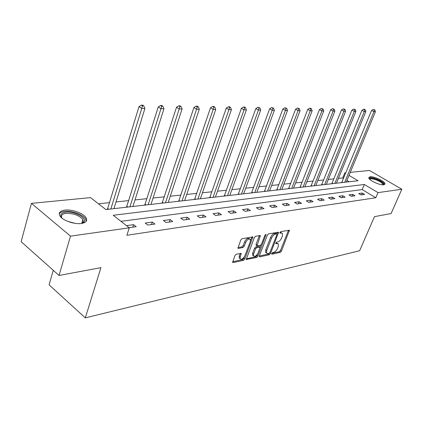 <?xml version="1.0" encoding="UTF-8"?>
<svg xmlns="http://www.w3.org/2000/svg" width="423" height="423" viewBox="0 0 423 423"><rect width="100%" height="100%" fill="white"/><g stroke="black" fill="none" stroke-linecap="round" stroke-linejoin="round"><path stroke-width="0.63" d="M271.698 253.53L271.947 254.191L280.238 252.399L281.443 251.135L289.454 230.239L280.819 231.608L279.952 232.513L279.92 233.105L281.274 233.01L282.501 233.464L282.353 236.166L281.681 237.858C280.671 240.074 279.36 241.438 277.752 241.956L276.668 242.173L275.807 243.072L275.77 243.653L277.134 243.537L278.382 243.997L278.228 246.62L277.567 248.29C276.563 250.485 275.257 251.854 273.644 252.394L272.56 252.626L271.698 253.53M64.909 210.099C72.058 209.168 83.543 213.319 86.059 217.734C87.683 220.758 86.107 222.678 81.343 223.492C74.395 224.56 62.636 220.457 59.987 216.031C58.231 212.817 59.876 210.839 64.909 210.099M370.019 176.751C373.847 176.121 384.93 181.277 385.025 183.746L383.793 184.809C380.06 185.512 368.803 180.298 368.713 177.84L370.019 176.751M236.251 254.218L234.913 255.592L232.613 262.376L233.11 262.577L243.479 260.341L244.785 258.992L252.88 236.975L242.088 238.678L240.745 240.053L237.943 248.222L238.429 248.423L242.897 247.545L244.224 246.186L245.589 242.58C247.286 239.45 248.877 238.408 250.358 239.45L250.242 241.697L244.938 255.656C243.214 258.802 241.618 259.838 240.148 258.765L240.275 256.634L241.205 253.499L236.251 254.218M350.276 172.346L369.49 170.474L401.85 189.245L391.095 213.541L374.477 216.639L359.635 250.739L85.309 317.874L100.944 267.648L59.035 275.463L70.509 236.14L31.434 203.368L90.548 197.615L105.877 209.57L358.054 180.748L349.017 175.381M401.85 189.245L378.03 192.618L364.34 184.486L113.2 215.281L129.274 227.823L70.509 236.14M129.274 227.823L126.895 235.273L375.814 197.747L378.03 192.618M259.368 255.862L259.315 256.661L259.748 256.824L269.303 254.762L270.54 253.472L278.577 232.238L268.663 233.829L267.389 235.14L259.368 255.862M256.65 257.496L246.239 259.463L254.345 237.546L255.651 236.203L260.367 235.595L256.999 245.811L260.235 245.43L261.514 244.108L264.925 235.273L266.115 234.464L257.919 256.174L256.65 257.496L255.682 256.798L246.234 258.823M53.266 270.318L49.089 284.827L85.309 317.874M375.814 197.747L362.183 189.578L120.957 221.335M362.363 193.047L358.715 193.549L361.004 194.934L364.647 194.416L362.363 193.047L361.602 194.85M352.766 194.374L348.986 194.892L351.296 196.304L355.071 195.77L352.766 194.374L351.999 196.203M342.82 195.743L338.897 196.288L341.234 197.726L345.147 197.176L342.82 195.743L342.043 197.61M332.504 197.171L328.433 197.737L330.791 199.201L334.852 198.63L332.504 197.171L331.722 199.069M321.797 198.651L317.567 199.233L319.947 200.735L324.166 200.137L321.797 198.651L321.009 200.587M310.672 200.19L306.278 200.793L308.684 202.326L313.068 201.708L310.672 200.19L309.885 202.157M299.114 201.787L294.545 202.416L296.972 203.981L301.53 203.341L299.114 201.787L298.315 203.791M287.085 203.447L282.331 204.103L284.779 205.705L289.528 205.033L287.085 203.447L286.286 205.493M274.569 205.176L269.615 205.864L272.089 207.503L277.033 206.799L274.569 205.176L273.766 207.265M261.525 206.979L256.364 207.693L258.86 209.369L264.01 208.639L261.525 206.979L260.721 209.105M247.926 208.856L242.538 209.602L245.054 211.32L250.437 210.559L247.926 208.856L247.117 211.029M233.734 210.818L228.108 211.595L230.646 213.356L236.261 212.563L233.734 210.818L232.92 213.039M218.903 212.869L213.023 213.684L215.582 215.487L221.456 214.657L218.903 212.869L218.088 215.133M203.4 215.011L197.245 215.862L199.825 217.713L205.969 216.846L203.4 215.011L202.58 217.327M187.167 217.253L180.721 218.146L183.318 220.05L189.758 219.135L187.167 217.253L186.353 219.622M170.157 219.606L163.4 220.536L166.017 222.493L172.769 221.541L170.157 219.606L169.343 222.022M152.317 222.07L145.216 223.053L147.854 225.062L154.945 224.058L152.317 222.07L151.503 224.544M129.126 227.706L136.222 226.707L133.573 224.661L126.477 225.639M343.518 178.39L342.725 177.919L338.437 178.374M333.906 178.85L328.311 179.447M323.701 179.934L317.816 180.558M313.115 181.055L306.924 181.71M302.133 182.223L295.614 182.91M290.728 183.429L283.865 184.158M278.879 184.687L271.645 185.454M266.559 185.993L258.929 186.802M253.737 187.352L245.684 188.203M240.386 188.769L231.883 189.668M226.464 190.244L217.48 191.196M211.944 191.783L202.443 192.788M196.78 193.39L186.728 194.458M180.933 195.072L170.284 196.198M164.351 196.827L153.057 198.027M146.982 198.673L135 199.942M128.772 200.602L116.039 201.951M109.652 202.628L98.49 203.812M349.149 181.768L346.923 180.431M341.721 182.556L340.795 182.72M331.854 183.682L330.892 183.852M321.628 184.851L320.634 185.025M311.032 186.062L309.996 186.242M300.034 187.315L298.955 187.505M288.618 188.621L287.492 188.817M276.753 189.975L275.585 190.176M264.423 191.381L263.201 191.593M251.585 192.846L250.316 193.062M238.223 194.374L236.896 194.596M224.296 195.965L222.905 196.198M209.766 197.626L208.312 197.864M194.591 199.355L193.073 199.603M178.739 201.168L177.142 201.427M162.152 203.061L160.476 203.331M144.777 205.044L143.022 205.324M126.567 207.122L124.722 207.418M107.453 209.306L105.782 209.496M59.035 275.463L21.15 241.665L31.434 203.368M342.725 177.919L344.803 172.875L345.834 172.774M345.596 173.351L344.803 172.875M362.183 189.578L364.34 184.486M133.573 224.661L132.764 227.193M277.694 243.521L276.166 242.865L277.134 243.537M275.875 242.924L276.166 242.865M281.813 232.999L280.301 232.343L281.274 233.01M280.005 232.396L280.301 232.343M271.788 253.345L279.286 251.733L280.491 250.469L288.507 230.207M276.954 233.956L277.631 232.195M259.315 256.021L268.341 254.08L269.361 253.213M269.044 253.377L269.911 252.473L276.928 234.554L276.684 233.856L275.526 234.072C273.882 234.58 272.544 235.965 271.518 238.228L266.712 250.553L266.553 253.134L267.881 253.626L269.044 253.377M276.801 233.856L275.706 233.184L276.684 233.856M266.479 252.986L265.586 252.452L265.744 249.871L270.54 237.552C271.566 235.294 272.898 233.908 274.543 233.401L275.706 233.184M256.264 245.298L256.058 244.293L259.405 235.516M261.039 244.88L260.092 247.344M257.475 254.123L256.951 255.481L257.919 256.174M253.668 253.779L253.536 255.926C254.953 256.904 256.486 255.878 258.141 252.843L260.045 247.217L256.809 247.614L255.524 248.941L253.668 253.779L252.69 253.081L252.563 255.228L253.234 255.709M259.796 247.043L258.633 246.36L259.611 247.053M252.69 253.081L254.546 248.243L255.83 246.916L258.633 246.36M255.682 256.798L256.951 255.481M239.904 258.59L239.164 258.051L239.291 255.915L240.227 253.403M249.628 238.937L249.364 238.746C247.878 237.7 246.286 238.741 244.589 241.871L245.589 242.58M237.922 247.614L241.903 246.836L243.23 245.477L244.589 241.871M250.522 240.602L251.918 236.885M232.608 261.747L242.495 259.627L243.801 258.279L244.367 256.798M346.231 182.102L375.428 111.714L373.916 111.693L371.563 110.451L341.678 182.62M374.249 109.906L374.857 109.917L373.308 109.409L374.249 109.906L373.916 111.693L344.687 182.276M374.857 109.917L375.428 111.714M371.563 110.451L373.308 109.409M369.485 179.088C369.654 177.623 372.103 177.734 376.84 179.426C381.985 181.7 384.116 183.503 383.243 184.835L383.227 184.846M382.789 184.835L382.847 184.433C382.323 183.059 380.245 181.61 376.607 180.076C372.769 178.665 370.495 178.437 369.797 179.394M384.634 184.555L384.629 184.518C383.978 182.821 381.398 181.018 376.888 179.114C372.827 177.591 370.104 177.184 368.724 177.887M62.086 218.226C59.585 215.016 60.775 213.012 65.65 212.209C74.284 210.961 87.862 218.252 83.944 222.107L81.581 223.46M81.766 223.402L83.331 221.795L82.892 219.495C79.09 215.307 73.438 213.277 65.946 213.398C61.985 214.001 60.653 215.561 61.959 218.083M86.26 221.255L85.615 218.945C83.12 214.551 71.714 210.432 64.613 211.363C61.779 211.701 59.987 212.573 59.231 213.975M336.449 183.217L365.847 111.582L364.277 111.561L361.903 110.292L331.812 183.751M364.631 109.737L365.255 109.747L364.309 109.24L363.68 109.229L364.631 109.737L364.277 111.561L334.847 183.402M365.255 109.747L365.847 111.582M361.903 110.292L363.68 109.229M326.313 184.38L355.907 111.439L354.284 111.418L351.883 110.128L321.586 184.92M354.648 109.562L355.299 109.573L353.686 109.044L354.648 109.562L354.284 111.418L324.653 184.565M355.299 109.573L355.907 111.439M351.883 110.128L353.686 109.044M315.801 185.581L345.591 111.297L343.904 111.27L341.477 109.954L310.984 186.131M344.285 109.383L344.962 109.393L343.312 108.854L344.285 109.383L343.904 111.27L314.083 185.776M344.962 109.393L345.591 111.297M341.477 109.954L343.312 108.854M304.898 186.823L334.879 111.143L333.118 111.117L330.67 109.779L299.986 187.384M333.52 109.192L334.223 109.203L332.536 108.658L333.52 109.192L333.118 111.117L303.111 187.029M334.223 109.203L334.879 111.143M330.67 109.779L332.536 108.658M293.578 188.119L323.732 110.985L321.908 110.963L319.434 109.594L288.571 188.69M322.326 108.997L323.056 109.007L321.332 108.447L322.326 108.997L321.908 110.963L291.722 188.33M323.056 109.007L323.732 110.985M319.434 109.594L321.332 108.447M281.818 189.462L312.142 110.821L310.244 110.794L307.743 109.398L276.705 190.049M310.678 108.79L311.439 108.801L310.44 108.246L309.678 108.235L310.678 108.79L310.244 110.794L279.889 189.684M311.439 108.801L312.142 110.821M307.743 109.398L309.678 108.235M269.588 190.863L300.076 110.652L298.093 110.625L295.571 109.203L264.375 191.455M298.548 108.579L299.341 108.589L297.538 108.008L298.548 108.579L298.093 110.625L267.585 191.09M299.341 108.589L300.076 110.652M295.571 109.203L297.538 108.008M256.867 192.317L287.497 110.477L285.435 110.445L282.881 108.991L251.537 192.925M285.911 108.357L286.736 108.367L284.885 107.775L285.911 108.357L285.435 110.445L254.778 192.555M286.736 108.367L287.497 110.477M282.881 108.991L284.885 107.775M243.616 193.829L274.379 110.292L272.227 110.26L269.652 108.774L238.175 194.453M272.724 108.124L273.586 108.14L271.693 107.532L272.724 108.124L272.227 110.26L241.438 194.078M273.586 108.14L274.379 110.292M269.652 108.774L271.693 107.532M229.805 195.405L260.684 110.096L258.432 110.065L255.836 108.547L224.243 196.045M258.955 107.881L259.859 107.897L257.919 107.278L258.955 107.881L258.432 110.065L227.537 195.669M259.859 107.897L260.684 110.096M255.836 108.547L257.919 107.278M215.397 197.055L246.376 109.895L244.023 109.864L241.401 108.309L209.713 197.705M244.568 107.632L245.514 107.648L244.462 107.03L243.521 107.014L244.568 107.632L244.023 109.864L213.033 197.324M245.514 107.648L246.376 109.895M241.401 108.309L243.521 107.014M200.359 198.773L231.407 109.684L228.943 109.647L226.3 108.061L194.543 199.439M229.52 107.368L230.509 107.384L229.446 106.749L228.462 106.733L229.52 107.368L228.943 109.647L197.885 199.053M230.509 107.384L231.407 109.684M226.3 108.061L228.462 106.733M184.64 200.571L215.735 109.462L213.155 109.425L210.485 107.802L178.686 201.248M213.763 107.088L214.794 107.109L213.726 106.464L212.695 106.443L213.763 107.088L213.155 109.425L182.054 200.867M214.794 107.109L215.735 109.462M210.485 107.802L212.695 106.443M168.195 202.448L199.307 109.229L196.6 109.192L193.908 107.532L162.094 203.146M197.24 106.797L198.324 106.818L197.245 106.157L196.161 106.136L197.24 106.797L196.6 109.192L165.488 202.76M198.324 106.818L199.307 109.229M193.908 107.532L196.161 106.136M150.974 204.415L182.07 108.986L179.225 108.944L176.513 107.246L144.724 205.134M179.902 106.496L181.039 106.517L179.955 105.84L178.813 105.819L179.902 106.496L179.225 108.944L148.14 204.743M181.039 106.517L182.07 108.986M176.513 107.246L178.813 105.819M132.922 206.482L163.96 108.732L160.973 108.69L158.239 106.945L126.509 207.212M161.681 106.173L162.876 106.194L161.782 105.501L160.587 105.48L161.681 106.173L160.973 108.69L129.946 206.821M162.876 106.194L163.96 108.732M158.239 106.945L160.587 105.48M113.972 208.645L144.904 108.462L141.763 108.415L139.008 106.628L107.394 209.396M142.514 105.84L143.772 105.861L142.667 105.147L141.409 105.126L142.514 105.84L141.763 108.415L110.847 209.004M143.772 105.861L144.904 108.462M139.008 106.628L141.409 105.126M271.624 253.964L271.947 254.191M279.883 232.994L280.195 233.205M275.733 243.532L276.05 243.754M288.433 230.435L289.406 231.09M280.491 250.469L281.443 251.135M279.286 251.733L280.238 252.399M277.557 232.423L278.535 233.089M269.689 252.869L270.54 253.472M268.341 254.08L269.303 254.762M259.262 256.475L259.748 256.824M274.543 233.401L275.526 234.072M270.54 237.552L271.518 238.228M265.744 249.871L266.712 250.553M246.186 259.267L246.704 259.643M259.331 235.754L260.325 236.446M256.058 244.293L257.041 244.986M265.395 234.585L266.083 235.061M255.83 246.916L256.809 247.614M254.546 248.243L255.524 248.941M240.169 253.589L241.158 254.302M239.291 255.915L240.275 256.634M243.23 245.477L244.224 246.186M241.903 246.836L242.897 247.545M237.885 248.031L238.429 248.423M251.844 237.123L252.838 237.821M243.801 258.279L244.785 258.992M242.495 259.627L243.479 260.341M232.56 262.17L233.11 262.577M342.022 182.017L342.81 182.493M341.816 182.403L342.101 182.572M67.706 221.361L75.13 223.349M332.161 183.133L332.954 183.619M331.955 183.529L332.24 183.698M321.94 184.291L322.744 184.788M321.734 184.692L322.019 184.867M311.344 185.491L312.158 185.993M311.132 185.898L311.423 186.078M300.351 186.733L301.171 187.252M300.14 187.151L300.43 187.336M288.941 188.029L289.766 188.552M288.724 188.452L289.02 188.642M277.081 189.372L277.916 189.911M276.864 189.8L277.16 189.996M264.756 190.768L265.596 191.318M264.534 191.207L264.835 191.402M251.928 192.222L252.774 192.782M251.701 192.671L252.008 192.872M238.567 193.734L239.423 194.31M238.339 194.194L238.646 194.395M224.645 195.31L225.507 195.897M224.412 195.78L224.719 195.986M210.12 196.954L210.987 197.557M209.887 197.435L210.194 197.647M194.955 198.673L195.828 199.291M194.717 199.159L195.029 199.381M179.103 200.47L179.987 201.099M178.866 200.967L179.178 201.195M162.522 202.347L163.41 202.998M162.279 202.855L162.596 203.088M145.158 204.314L146.051 204.981M144.909 204.838L145.232 205.076M126.953 206.376L127.852 207.059M126.704 206.91L127.022 207.154M107.844 208.539L108.748 209.242M107.59 209.089L107.913 209.337M265.586 252.452L266.553 253.134M256.015 245.118L256.999 245.811M252.563 255.228L253.536 255.926M240.925 253.292L241.205 253.499M239.164 258.051L240.148 258.765M252.616 236.785L252.88 236.975M382.678 184.83L382.847 184.433M82.882 222.572L83.944 222.107M81.739 223.413L82.892 219.495"/></g></svg>
